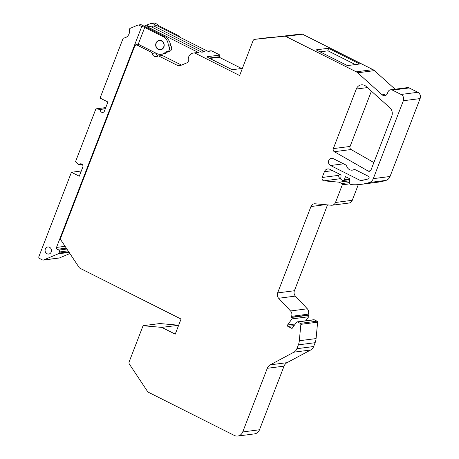 <?xml version="1.0" encoding="UTF-8"?>
<svg xmlns="http://www.w3.org/2000/svg" width="459" height="459" viewBox="0 0 459 459"><rect width="100%" height="100%" fill="white"/><g stroke="black" fill="none" stroke-linecap="round" stroke-linejoin="round"><path stroke-width="0.69" d="M367.429 87.589L356.299 89.035L333.309 148.613L350.068 146.444L371.4 91.163M373.861 162.572L351.101 149.531L334.336 151.699L368.124 171.058A2.375 2.129 82.6 0 0 371.021 169.939L391.745 116.23A7.126 6.386 -97.4 0 0 389.829 107.733L366.162 86.453A7.126 6.386 -97.4 0 0 364.71 85.454A7.126 6.386 -97.4 0 0 361.296 84.858A7.126 6.386 -97.4 0 0 356.299 89.035M317.031 321.18L300.266 323.348L297.524 321.971L314.283 319.797L317.031 321.18A0.952 0.849 82.6 0 1 317.628 322.172L316.079 338.576A14.252 12.766 82.6 0 1 315.126 342.695L313.646 346.534A7.126 6.386 82.6 0 1 310.663 350.005L287.03 362.667A7.126 6.386 -97.4 0 0 284.052 366.133L259.496 429.773L242.731 431.942A7.126 6.386 82.6 0 1 237.756 436.05A7.126 6.386 82.6 0 1 234.348 435.453L148.429 392.267A2.375 2.129 82.6 0 1 147.563 391.487L129.421 364.176A2.375 2.129 82.6 0 1 129.157 361.812L143.088 325.718L161.763 327.382L175.229 334.146L181.053 319.051L80.021 268.268A2.375 2.129 82.6 0 1 79.149 267.488L61.007 240.172A2.375 2.129 82.6 0 1 60.749 237.814L134.596 46.422A2.375 2.129 82.6 0 1 137.396 45.252L151.04 52.114A1.899 1.704 82.6 0 1 152.021 53.399L155.555 52.94M300.266 323.348A0.952 0.849 82.6 0 1 300.863 324.341L317.628 322.172M158.361 49.199A4.515 4.045 82.6 0 1 155.922 44.397A4.515 4.045 82.6 0 1 159.359 40.627A4.515 4.045 82.6 0 1 161.522 41.006A4.515 4.045 82.6 0 1 163.961 45.808A4.515 4.045 82.6 0 1 160.518 49.578A4.515 4.045 82.6 0 1 158.361 49.199M49.526 247.269A3.563 3.19 82.6 0 1 51.454 251.056A3.563 3.19 82.6 0 1 48.74 254.039A3.563 3.19 82.6 0 1 47.03 253.741A3.563 3.19 82.6 0 1 45.108 249.948A3.563 3.19 82.6 0 1 47.822 246.971A3.563 3.19 82.6 0 1 49.526 247.269M161.608 40.788A4.751 4.257 82.6 0 1 164.173 45.843A4.751 4.257 82.6 0 1 160.552 49.813A4.751 4.257 82.6 0 1 158.275 49.417A4.751 4.257 82.6 0 1 155.71 44.362A4.751 4.257 82.6 0 1 159.33 40.392A4.751 4.257 82.6 0 1 161.608 40.788M170.754 45.825L168.66 46.101A3.328 2.978 82.6 0 1 169.463 49.543A3.328 2.978 82.6 0 1 167.042 51.758L169.136 51.483A3.328 2.978 -97.4 0 0 171.557 49.268A3.328 2.978 -97.4 0 0 170.754 45.825A1.423 1.279 82.6 0 1 170.346 44.821A9.266 8.296 -97.4 0 0 170.163 43.117C169.078 40.094 167.242 37.885 164.655 36.502L141.389 24.803L138.87 25.13A1.423 1.279 -97.4 0 0 137.895 25.09L130.253 28.292A1.423 1.279 82.6 0 0 129.472 29.835A7.126 6.386 82.6 0 1 124.091 37.959A7.126 6.386 82.6 0 1 123.959 37.977A1.423 1.279 82.6 0 0 122.937 38.797L100.068 98.071L107.917 102.018L104.422 111.078A2.375 2.129 82.6 0 1 100.395 109.443L95.902 108.863L75.597 161.482L79.005 164.873L82.247 164.454M79.005 164.873A2.375 2.129 82.6 0 1 82.786 167.156L79.287 176.216L71.438 172.268L81.306 170.989M334.336 151.699A2.375 2.129 82.6 0 1 333.309 148.613M360.114 180.376A2.375 2.129 82.6 0 0 360.986 180.542A55.7 49.888 82.6 0 0 368.043 178.964A1.423 1.279 82.6 0 0 368.457 176.331L354.44 169.285A5.703 5.106 82.6 0 1 352.288 170.146A5.703 5.106 82.6 0 1 346.516 165.303L333.2 158.607A3.804 3.402 -97.4 0 0 331.381 158.292A3.804 3.402 -97.4 0 0 328.483 161.47A3.804 3.402 -97.4 0 0 330.537 165.51L360.114 180.376L365.41 179.693M313.646 346.534L296.881 348.708A7.126 6.386 82.6 0 1 293.898 352.173L270.271 364.836A7.126 6.386 82.6 0 0 267.287 368.302L242.731 431.942M296.881 348.708L298.367 344.864L315.126 342.695M300.863 324.341L299.32 340.744A14.252 12.766 82.6 0 1 298.367 344.864M295.269 323.962L287.604 324.955A0.952 0.849 82.6 0 0 287.942 326.424L292.033 328.478L296.52 322.229A0.952 0.849 82.6 0 1 297.524 321.971M287.604 324.955L291.941 318.913L308.7 316.744A0.952 0.849 -97.4 0 0 308.362 315.276L291.603 317.444A0.952 0.849 82.6 0 1 291.941 318.913M291.603 317.444L291.207 317.249L291.568 316.314L308.328 314.145L307.966 315.081L308.362 315.276M349.31 182.596L341.857 183.56A0.952 0.849 82.6 0 1 342.305 184.816L335.495 202.476A4.751 4.257 82.6 0 1 332.178 205.213A4.751 4.257 82.6 0 1 331.346 205.23L315.103 203.785A4.751 4.257 82.6 0 0 314.272 203.802A4.751 4.257 82.6 0 0 310.955 206.539L277.626 292.911A4.751 4.257 82.6 0 0 278.647 298.264L290.547 310.967A4.751 4.257 82.6 0 1 291.568 316.314M341.857 183.56L339.109 182.183L324.02 180.835A2.375 2.129 82.6 0 1 322.166 177.484L324.398 171.7A4.751 4.257 82.6 0 1 327.715 168.958A4.751 4.257 82.6 0 1 329.992 169.36L340.268 174.523A1.423 1.279 82.6 0 1 341.031 176.055L340.71 178.614A0.952 0.849 82.6 0 0 341.221 179.635L342.626 180.347A1.423 1.279 82.6 0 0 344.307 179.641L345.472 176.623L349.787 178.792L349.179 183.634L351.135 184.621A59.498 53.296 82.6 0 0 361.015 184.369A59.498 53.296 82.6 0 0 369.3 182.539A7.126 6.386 82.6 0 0 373.282 178.654L403.346 100.745L420.105 98.576L390.047 176.48A7.126 6.386 82.6 0 1 386.065 180.37L369.3 182.539M152.021 53.399A4.274 3.833 82.6 0 0 156.278 56.652A4.274 3.833 82.6 0 0 157.592 56.199A1.899 1.704 82.6 0 1 159.084 56.159L178.161 65.746A2.375 2.129 82.6 0 0 179.79 65.809L187.272 62.676A1.899 1.704 82.6 0 0 188.31 60.622A6.65 5.956 82.6 0 1 193.337 53.043A6.65 5.956 82.6 0 1 194.983 53.083L239.627 75.523L253.058 40.725A2.375 2.129 82.6 0 1 254.756 39.348L284.66 36.186A2.375 2.129 82.6 0 1 285.756 36.393L356.23 71.816A7.126 6.386 82.6 0 1 357.67 72.803L382.158 94.818A3.804 3.402 -97.4 0 0 384.745 95.667A3.804 3.402 -97.4 0 0 387.402 93.475L387.97 91.989A3.804 3.402 82.6 0 1 390.626 89.798A3.804 3.402 82.6 0 1 392.445 90.119L401.08 94.462A4.751 4.257 82.6 0 1 403.346 100.745M161.763 327.382L178.649 325.27M143.088 325.718L159.847 323.549L178.522 325.207M237.756 436.05L254.521 433.881A7.126 6.386 -97.4 0 0 259.496 429.773M327.519 204.892L294.391 290.742A4.751 4.257 -97.4 0 0 295.407 296.095L307.306 308.792A4.751 4.257 82.6 0 1 308.328 314.145M358.301 184.644L352.254 200.308A4.751 4.257 82.6 0 1 348.938 203.044L332.178 205.213M349.534 180.829L339.109 182.183M361.015 184.369L377.78 182.2A59.498 53.296 -97.4 0 0 386.065 180.37M390.626 89.798L407.385 87.629A3.804 3.402 82.6 0 1 409.204 87.95L417.845 92.288A4.751 4.257 82.6 0 1 420.105 98.576M382.158 94.818L384.252 94.548A3.804 3.402 -97.4 0 0 385.772 95.346M271.43 37.19A2.375 2.129 82.6 0 1 271.521 37.179L261.355 38.602L269.404 37.753L301.42 34.018A2.375 2.129 82.6 0 1 302.515 34.218L372.995 69.642A7.126 6.386 82.6 0 1 374.429 70.629L395.107 89.218M328.472 48.258L316.108 49.859L347.406 65.591L359.776 63.99L328.472 48.258L327.973 50.823L355.318 64.57M194.983 53.083L198.649 52.607L147.884 27.092L151.028 26.685L201.794 52.2L204.932 51.792L154.172 26.278L157.311 25.87L208.076 51.391L211.742 50.915L219.981 55.057L207.56 56.664A2.375 0.545 21.1 0 0 207.307 56.796A2.375 0.545 21.1 0 0 208.478 57.782L230.252 68.73A2.375 0.545 21.1 0 0 233.258 69.579L242.375 68.397M198.649 52.607A6.65 5.956 -97.4 0 0 197.003 52.567L193.337 53.043M181.489 65.098L162.75 55.682A1.899 1.704 -97.4 0 0 161.843 55.522L158.177 55.998M350.068 146.444A2.375 2.129 -97.4 0 0 351.101 149.531M207.675 51.184L210.096 50.874A6.65 5.956 82.6 0 1 211.742 50.915M219.981 55.057L219.333 56.732A2.375 2.129 -97.4 0 0 219.201 57.237L241.606 68.5M339.402 174.087L338.926 175.315A2.375 2.129 -97.4 0 0 340.704 178.66L324.02 180.835M308.7 316.744L305.82 320.755M314.283 319.797A0.952 0.849 -97.4 0 0 313.83 319.716L297.071 321.891M146.031 27.138A2.375 2.129 82.6 0 1 146.748 26.892L149.892 26.484A2.375 2.129 82.6 0 1 151.028 26.685M204.932 51.792A6.65 5.956 -97.4 0 0 203.291 51.752L201.386 51.999M151.619 26.983A2.375 2.129 82.6 0 1 154.172 26.278M157.311 25.87A2.375 2.129 -97.4 0 0 156.175 25.675L153.031 26.083M146.748 26.892A2.375 2.129 82.6 0 1 147.884 27.092M155.71 53.02A4.274 3.833 -97.4 0 0 158.28 55.987M320.061 51.85L327.973 50.823M219.201 57.237L209.803 58.454M307.966 315.081L291.207 317.249M66.297 248.13L57.18 249.312L58.746 250.098A1.423 1.279 82.6 0 1 59.429 251.985L59.01 253.064A1.423 1.279 82.6 0 1 58.31 253.804L43.496 260.006A1.423 1.279 82.6 0 1 42.521 259.966L39.572 258.486A1.423 1.279 -97.4 0 1 38.895 256.604L71.438 172.268M95.902 108.863L105.771 107.584M135.353 45.418L134.401 45.544L56.497 247.424L65.086 246.311M57.18 249.312A1.423 1.279 82.6 0 1 56.497 247.424M134.401 45.544L141.722 26.565A2.375 0.545 -158.9 0 1 144.734 27.414L138.239 44.236L136.954 44.058L134.401 45.544M138.87 25.13L141.722 26.565M105.363 108.651L100.16 109.322M157.494 24.901L157.644 24.499L154.798 23.07A1.423 1.279 -97.4 0 0 154.115 22.95L151.235 23.363L152.285 23.398L156.903 25.721M43.198 260.087L59.125 258.027A1.423 1.279 -97.4 0 0 59.423 257.947L69.9 253.557M138.193 44.213A2.375 2.129 -97.4 0 0 137.66 44.873M144.12 26.18L146.559 25.159L149.341 26.559M167.638 51.838L165.544 52.108A9.266 8.296 82.6 0 1 161.132 54.288L163.226 54.019A9.266 8.296 -97.4 0 0 167.638 51.838A1.423 1.279 82.6 0 1 167.891 51.643M141.389 24.803L140.477 24.757M105.3 108.806L100.395 109.443M146.559 25.159L151.235 23.363M179.859 37.202A9.266 8.296 82.6 0 0 177.013 34.901L158.562 25.624A2.375 0.545 -158.9 0 1 157.391 24.631A2.375 0.545 -158.9 0 1 157.644 24.499M168.66 46.101A1.423 1.279 82.6 0 1 168.252 45.091A9.266 8.296 -97.4 0 0 163.186 36.691L144.734 27.414M167.042 51.758A3.328 2.978 82.6 0 1 166.468 51.769A1.423 1.279 82.6 0 0 165.544 52.108M161.132 54.288A9.266 8.296 82.6 0 1 156.697 53.514L138.239 44.236M368.124 171.058L370.493 170.748M343.573 163.823L330.537 165.51M267.287 368.302L284.052 366.133M287.03 362.667L270.271 364.836M293.898 352.173L310.663 350.005M316.079 338.576L299.32 340.744M307.306 308.792L290.547 310.967M278.647 298.264L295.407 296.095M294.391 290.742L277.626 292.911M310.955 206.539L325.253 204.685M352.254 200.308L335.495 202.476M342.305 184.816L349.643 183.87M390.047 176.48L373.282 178.654M417.845 92.288L401.08 94.462M392.445 90.119L409.204 87.95M357.67 72.803L374.429 70.629M285.756 36.393L302.515 34.218M372.995 69.642L356.23 71.816M254.756 39.348L271.521 37.179M301.42 34.018L284.66 36.186M162.75 55.682L159.084 56.159M178.161 65.746L180.754 65.407M139.674 44.959L137.396 45.252M151.04 52.114L153.317 51.815M322.166 177.484L338.926 175.315M332.546 170.645L324.398 171.7M207.56 56.664L207.411 57.059M209.04 58.069L219.333 56.732M349.769 178.935L344.307 179.641M43.496 260.006L59.423 257.947M69.137 252.404L58.31 253.804M154.798 23.07L152.285 23.398M58.746 250.098L66.899 249.042M287.942 326.424L294.076 325.632M168.252 45.091L170.346 44.821M68.735 251.807L59.01 253.064M59.429 251.985L68.11 250.861M177.013 34.901L175.631 35.079M164.655 36.502L163.186 36.691M160.679 40.455L159.359 40.627M355.358 169.75L352.288 170.146M139.129 44.684L136.254 45.057M271.476 37.185L254.716 39.354M161.838 49.406L160.518 49.578M123.93 37.977L124.24 37.936M349.683 179.641L343.309 180.462M138.193 25.01L140.735 24.683"/></g></svg>
